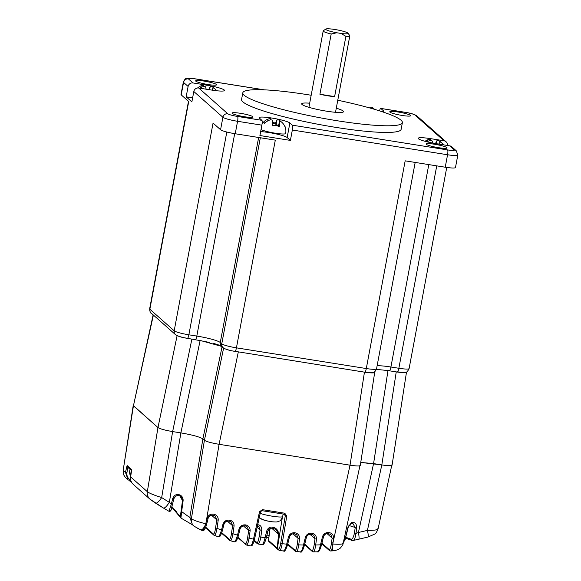 <?xml version="1.0" encoding="UTF-8"?>
<svg xmlns="http://www.w3.org/2000/svg" width="581" height="581" viewBox="0 0 581 581"><rect width="100%" height="100%" fill="white"/><g stroke="black" fill="none" stroke-linecap="round" stroke-linejoin="round"><path stroke-width="0.87" d="M336.283 108.182A21.301 2.709 -169.4 0 1 343.189 111.029A21.301 2.709 -169.4 0 1 343.538 111.668A21.301 2.709 -169.4 0 1 324.285 110.804A21.301 2.709 -169.4 0 1 302.011 104.464A21.301 2.709 -169.4 0 1 301.662 103.825A21.301 2.709 -169.4 0 1 309.688 103.2M311.176 95.255A81.166 10.32 10.6 0 0 242.814 92.815A81.166 10.32 10.6 0 0 244.158 95.248A81.166 10.32 10.6 0 0 329.035 119.388A81.166 10.32 10.6 0 0 402.379 122.678A81.166 10.32 10.6 0 0 401.043 120.245A81.166 10.32 10.6 0 0 337.772 100.237M242.814 92.815L241.573 99.46A81.166 10.32 10.6 0 0 242.916 101.893A81.166 10.32 10.6 0 0 327.793 126.041A81.166 10.32 10.6 0 0 401.137 129.323L402.379 122.678M389.924 112.111A10.654 1.351 -169.4 0 1 389.749 111.792A10.654 1.351 -169.4 0 1 399.372 112.227A10.654 1.351 -169.4 0 1 410.513 115.394A10.654 1.351 -169.4 0 1 410.687 115.713A10.654 1.351 -169.4 0 1 401.064 115.278A10.654 1.351 -169.4 0 1 389.924 112.111M226.808 132.025L188.861 334.809A12.782 1.627 -169.4 0 1 174.191 330.792L213.06 123.085L220.569 129.737A12.782 1.627 10.6 0 0 235.24 133.753L237.571 121.291L261.864 125.162A4.263 0.879 -80.9 0 0 261.871 120.325L259.402 118.139A15.767 2.004 -169.4 0 1 259.141 117.667A15.767 2.004 -169.4 0 1 271.785 118.037A15.767 2.004 -169.4 0 1 289.868 122.998L292.337 125.184A4.263 0.879 -80.9 0 1 292.337 130.021L447.566 154.757A12.782 1.627 10.6 0 0 457.813 155.062L456.31 150.835L451.764 146.797A4.263 4.132 131.5 0 0 449.716 145.838L436.534 143.732A15.767 2.004 -169.4 0 1 418.443 138.779A15.767 2.004 -169.4 0 1 418.182 138.307A15.767 2.004 -169.4 0 1 430.826 138.677L430.485 140.493M195.826 81.173A10.654 1.351 -169.4 0 1 195.644 80.861A10.654 1.351 -169.4 0 1 205.275 81.289A10.654 1.351 -169.4 0 1 216.408 84.456A10.654 1.351 -169.4 0 1 216.59 84.775A10.654 1.351 -169.4 0 1 206.959 84.347A10.654 1.351 -169.4 0 1 195.826 81.173M183.342 82.037A12.782 1.627 10.6 0 0 183.552 82.415A4.263 4.132 -48.5 0 1 188.447 78.922A8.519 1.082 -169.4 0 1 195.136 78.863A4.263 0.879 -80.9 0 0 195.034 78.813C188.179 77.869 188.418 78.232 186.472 78.566C185.76 78.166 184.714 79.321 183.342 82.037L181.011 94.5A12.782 1.627 10.6 0 0 181.221 94.877L183.552 82.415L188.106 86.453A4.263 4.132 -48.5 0 1 193.001 82.952L206.175 85.051A15.767 2.004 -169.4 0 1 224.266 90.011A15.767 2.004 -169.4 0 1 224.527 90.483A15.767 2.004 -169.4 0 1 211.883 90.106L198.709 88.007A4.263 4.132 -48.5 0 0 193.814 91.507L191.868 101.893L186.16 96.831L192.623 97.862M232.197 113.397A10.654 1.351 -169.4 0 1 232.022 113.077A10.654 1.351 -169.4 0 1 241.645 113.506A10.654 1.351 -169.4 0 1 252.786 116.679A10.654 1.351 -169.4 0 1 252.96 116.992A10.654 1.351 -169.4 0 1 243.337 116.563A10.654 1.351 -169.4 0 1 232.197 113.397M260.651 131.633A15.767 2.004 -169.4 0 1 269.061 132.577A15.767 2.004 -169.4 0 1 287.152 137.537L290.391 140.406L259.918 135.547L261.864 125.162M426.301 144.328A10.654 1.351 -169.4 0 1 426.127 144.008A10.654 1.351 -169.4 0 1 435.75 144.444A10.654 1.351 -169.4 0 1 446.891 147.61A10.654 1.351 -169.4 0 1 447.065 147.93A10.654 1.351 -169.4 0 1 437.435 147.501A10.654 1.351 -169.4 0 1 426.301 144.328M325.825 29.05L323.37 30.706A13.53 1.721 10.6 0 0 323.218 30.902A13.53 1.721 10.6 0 0 323.443 31.309A13.53 1.721 10.6 0 0 331.185 34.01L336.813 32.768A11.395 1.452 -169.4 0 1 325.89 29.558A11.395 1.452 -169.4 0 1 325.825 29.05A11.395 1.452 -169.4 0 1 336.719 29.805A11.395 1.452 -169.4 0 1 347.917 33.066A11.395 1.452 -169.4 0 1 348.048 33.211A11.395 1.452 -169.4 0 1 341.047 33.444L336.813 32.768M319.913 94.245A13.53 1.721 10.6 0 0 334.62 96.591L319.913 94.245L331.185 34.01M334.62 96.591L345.898 36.356A13.53 1.721 10.6 0 0 349.813 35.877A13.53 1.721 10.6 0 0 349.74 35.637A13.53 1.721 10.6 0 0 349.588 35.47M341.047 33.444L345.898 36.356M235.24 133.753L275.3 140.137L236.431 347.845A12.782 1.627 -169.4 0 1 221.768 343.821L220.272 342.507L258.647 137.486M379.524 110.869A4.263 0.879 99.1 0 1 380.737 108.407A4.263 0.879 99.1 0 1 380.838 108.458L383.307 110.644A15.767 2.004 -169.4 0 1 383.569 111.116A15.767 2.004 -169.4 0 1 382.022 111.675M181.221 94.877L188.723 101.53L149.854 309.23A12.782 1.627 -169.4 0 1 149.644 308.852L188.484 101.312M447.363 145.461A4.263 4.132 131.5 0 0 444 140.776L430.826 138.677M415.175 162.433L376.546 368.841A12.782 1.627 -169.4 0 1 366.299 368.543L405.168 160.835L445.235 167.219A12.782 1.627 10.6 0 0 455.482 167.524L457.813 155.062M292.337 130.021L290.391 140.406M188.106 86.453L186.16 96.831M261.036 129.57A12.993 1.649 10.6 0 0 275.176 133.194A12.993 1.649 10.6 0 0 285.656 133.514A12.993 12.993 0 0 0 284.755 125.823A7.444 1.532 -80.9 0 0 284.537 125.503A7.444 1.532 -80.9 0 0 284.327 125.409M278.452 126.353L279.308 122.155C279.338 120.993 280.115 120.986 281.647 122.133A12.542 12.165 -48.5 0 1 285.002 126.861A7.444 1.532 -80.9 0 0 284.755 125.823M270.31 119.889L270.405 119.054C270.717 118.408 269.94 118.415 268.059 119.076A12.542 12.165 131.5 0 0 263.178 122.482A7.444 1.532 99.1 0 1 263.251 122.402A7.444 1.532 99.1 0 1 263.948 122.228A7.444 1.532 99.1 0 1 264.413 123.579A12.542 12.165 -48.5 0 1 269.293 120.165C271.24 119.57 272.38 119.882 272.714 121.102A12.542 2.578 99.1 0 1 272.729 125.852A7.444 7.226 -48.5 0 1 279.316 126.905A12.542 2.578 -80.9 0 0 279.308 122.155L278.517 126.382M281.24 121.814A12.542 12.165 131.5 0 0 280.412 121.044C278.807 119.831 277.667 119.519 276.992 120.107A12.542 2.578 -80.9 0 0 275.459 123.484A7.444 7.226 131.5 0 0 272.794 122.25M278.64 125.365A2.985 0.378 -169.4 0 1 276.149 124.603L275.379 123.913L272.816 123.506M275.459 123.484L275.379 123.913M264.783 123.179L264.34 123.107M438.873 144.11L439.185 142.788C439.214 141.626 439.999 141.619 441.531 142.766A12.542 12.165 -48.5 0 1 443.441 144.836M439.272 144.175A12.542 2.578 -80.9 0 0 439.185 142.788L438.938 144.117M427.108 141.844A12.542 12.165 -48.5 0 1 429.177 140.798C431.117 140.203 432.257 140.515 432.598 141.735A12.542 2.578 99.1 0 1 432.685 143.057M435.532 143.572A12.542 2.578 -80.9 0 1 436.876 140.74C437.544 140.152 438.684 140.464 440.296 141.677L440.238 141.975M430.194 140.522L430.281 139.687C430.594 139.041 429.809 139.048 427.943 139.709A12.542 12.165 131.5 0 0 425.045 141.314M433.905 143.289A7.444 7.226 131.5 0 0 432.678 142.882M441.117 142.447A12.542 12.165 131.5 0 0 440.296 141.677M372.515 108.741L374.36 109.177M362.406 105.974L363.539 106.272M374.287 109.126A12.542 12.165 131.5 0 0 373.467 108.349C371.862 107.136 370.714 106.824 370.046 107.412A12.542 2.578 -80.9 0 0 369.712 107.95M212.167 90.157L212.479 88.835C212.508 87.666 213.285 87.658 214.817 88.813A12.542 12.165 -48.5 0 1 216.64 90.759M212.566 90.215A12.542 2.578 -80.9 0 0 212.479 88.835L212.225 90.164M199.915 88.203A12.542 12.165 -48.5 0 1 202.464 86.845C204.41 86.249 205.551 86.562 205.892 87.782A12.542 2.578 99.1 0 1 205.972 89.169M214.411 88.494A12.542 12.165 131.5 0 0 213.583 87.716C211.985 86.511 210.845 86.199 210.162 86.78A12.542 2.578 -80.9 0 0 208.819 89.619M203.481 86.569L203.575 85.734C203.88 85.087 203.103 85.095 201.229 85.748A12.542 12.165 131.5 0 0 197.54 87.992M207.301 89.38A7.444 7.226 131.5 0 0 205.965 88.929M269.337 529.051L269.831 529.124M266.969 535.101L269.148 535.428M155.614 503.168A276.897 267.696 136.4 0 0 163.399 508.012L168.955 511.287L171.388 503.988A4100.052 349.573 102.6 0 1 172.651 498.658C174.235 494.787 176.806 493.625 180.364 495.172A21.548 5.382 -151.5 0 1 180.611 495.332C182.441 496.595 183.269 498.433 183.095 500.844L182.478 500.604A13010.798 4.815 -82.4 0 0 182.216 502.565A13010.798 4.815 -82.4 0 0 181.047 511.382L180.277 516.749L171.94 506.567M180.611 495.332L180.386 496.305L182.478 500.604L183.095 500.844A13828.446 52.101 -82.3 0 1 181.642 511.614L181.047 511.382L182.216 502.565M343.364 542.429L345.455 537.723A13828.759 5616.512 100.5 0 1 348.012 527.127L351.534 522.566A21.548 7.72 177.1 0 1 351.766 522.493L351.207 523.408M267.935 531.245L266.265 537.941C264.805 543.112 263.389 545.341 262.024 544.644L261.82 544.535C262.779 544.869 263.854 542.632 265.045 537.832L259.119 536.757C258.451 540.904 257.695 542.828 256.853 542.531L254.275 540.243M257.688 524.788L258.414 524.817C260.731 525.34 261.849 527.178 261.784 530.337L260.085 529.937L257.136 527.323M201.128 530.075L202.021 530.46C202.907 530.99 204.076 529.022 205.521 524.563A8.621 1.91 -77.4 0 0 205.732 523.771L206.742 523.801L207.148 522.166M305.352 537.476L306.347 537.498C307 535.442 308.402 534.338 310.544 534.186L310.581 534.2C308.431 534.36 307.029 535.471 306.369 537.541L304.502 545.087C302.65 550.788 301.299 553.068 300.471 551.921L300.21 551.812C301.227 552.153 302.323 549.887 303.485 545.022L305.352 537.476C306.223 534.825 308.039 533.394 310.799 533.162L311.234 533.162C314.735 533.619 316.485 535.631 316.485 539.175L315.672 544.993A268.858 259.889 136.5 0 0 320.487 544.825L321.496 544.898C319.717 550.505 318.395 552.814 317.546 551.834L317.262 551.725C318.294 552.015 319.368 549.72 320.487 544.825L322.462 536.815C323.261 534.317 324.953 532.886 327.553 532.523L327.996 532.486C331.78 532.697 333.654 534.694 333.61 538.485L333.08 542.298A1685.408 340.386 95.5 0 1 332.855 544.034L331.366 543.663L331.257 544.346M342.972 542.857C343.669 544.165 340.292 544.557 332.855 544.034A8.621 1.627 95.5 0 1 332.739 544.84L331.264 544.346C330.604 548.094 329.892 549.822 329.107 549.532L321.925 543.17M268.974 536.851L269.032 536.365M268.669 537.839L266.352 537.599L268.683 537.875L268.909 536.829M268.553 540.432L269.853 528.703M269.78 530.569L270.027 528.906M261.784 530.337A4813.788 1348.537 -84.6 0 0 260.789 537.156C259.91 541.942 258.93 544.194 257.855 543.903L257.26 543.605M257.252 543.62L258.087 544.012L256.853 542.531M257.55 525.776L258.915 526.451L260.085 529.937L259.119 536.757M277.428 548.261A1831.261 237.854 -170.4 0 1 277.239 548.13L268.553 540.475A1.278 1.242 -48.5 0 0 268.945 541.557A1.278 1.278 0 0 1 268.524 540.446L269.751 530.584M266.258 537.941L265.045 537.832A4813.476 624.016 102.6 0 1 266.686 531.121C267.761 528.122 269.78 526.778 272.75 527.105L273.186 527.199C276.6 528.245 278.422 530.627 278.662 534.346L277.239 548.13L278.299 549.517M276.287 529.836L278.575 534.324L277.217 548.152A1.278 1.242 -48.5 0 0 277.616 549.241L277.616 549.241A1.278 1.278 0 0 0 277.711 549.314L277.776 549.328M273.186 527.199L273.542 528.369L276.236 529.807M266.686 531.121L267.921 531.187C268.785 528.819 270.499 527.846 273.063 528.267L273.39 528.332M351.766 522.493C355.042 522.028 356.712 523.866 356.778 528.006A4100.059 1322.421 -84.7 0 0 355.957 533.409L354.41 533.053C353.531 537.454 352.369 539.488 350.917 539.161L345.804 537.28M330.422 550.926L331.954 550.926A8.519 1.38 84.9 0 0 332.739 544.84C332.085 549.27 331.315 551.296 330.422 550.926L329.529 550.599L329.107 549.532M202.021 530.46L200.859 529.959C202.275 529.908 203.829 528.114 205.521 524.563L206.575 524.476L206.727 523.866M202.144 530.54C202.805 530.38 204.178 532.479 206.582 524.549L206.575 524.476C205.514 528.158 204.577 529.85 203.764 529.56M176.958 512.035L171.773 507.235M180.909 518.02A1.278 1.278 -4.9 0 1 180.27 517.025L180.27 517.025A1.278 1.278 -4.9 0 1 180.277 516.749M277.849 549.401L277.428 548.275M258.414 524.817L257.267 525.747M258.087 524.788L256.904 525.711M278.662 534.346L271.625 528.165M267.921 531.187L267.935 531.23C268.858 528.848 270.543 527.86 272.99 528.26L273.542 528.369M272.75 527.105L272.99 528.26M128.909 480.422A276.934 267.703 136.5 0 0 131.488 482.143L128.895 480.422M368.027 537.026L358.738 539.212A8.519 1.162 77.7 0 0 358.433 532.472A268.618 259.656 136.5 0 0 367.432 530.351A8.519 1.097 75.8 0 1 368.027 537.026L374.781 534.062C375.544 533.997 376.641 532.276 378.064 528.899L391.855 464.836C392.524 465.962 389.183 465.991 381.819 464.916L360.75 462.432L373.576 463.602L358.433 532.472L355.957 533.409C355.238 538.522 354.018 540.882 352.304 540.49L345.579 538.18M358.738 539.212L352.936 540.519L350.917 539.161M351.476 523.328L352.863 523.387L355.209 527.65A3824.534 1481.797 -85.8 0 0 354.41 533.06M356.778 528.006L348.905 525.478M352.863 523.387L350.924 523.488M344.729 540.127L345.586 537.723M344.264 538.311L345.68 537.65M232.589 350.939L364.454 372.145C370.707 373.067 374.128 373.162 374.701 372.428L360.278 465.468C359.704 466.209 356.284 466.115 350.031 465.178L219.088 444.305L350.031 465.178C357.395 466.252 360.743 466.223 360.067 465.09L343.168 543.308C343.32 544.034 342.42 545.574 340.473 547.934C338.919 549.517 336.079 550.512 331.962 550.919A8.519 1.38 84.9 0 1 331.707 550.81M235.552 540.809C236.438 541.078 237.426 539.19 238.515 535.145L239.982 529.182M230.432 540.737A276.868 267.659 136.4 0 0 233.954 541.761L229.655 540.381M233.954 541.761C234.913 542.313 236.097 540.098 237.513 535.123L238.53 535.188C236.039 543.417 235.37 541.514 234.128 541.862M214.382 535.384A276.868 267.667 136.4 0 0 217.89 536.648C218.914 537.026 220.134 534.803 221.528 529.988L222.944 524.265C224.266 520.939 226.663 519.588 230.134 520.235L230.541 520.373C233.046 521.44 234.216 523.358 234.049 526.11L232.981 533.779L231.507 533.416C230.853 537.585 230.105 539.546 229.248 539.299L221.775 532.675M239.009 529.088L240.004 529.109C240.912 526.597 242.669 525.536 245.276 525.936L245.857 524.948C242.509 524.512 240.229 525.892 239.009 529.088L237.513 535.123A268.858 259.889 136.5 0 1 232.981 533.779C232.059 538.689 231.1 540.976 230.105 540.642L229.248 539.299M229.524 521.208L230.541 520.373M192.536 524.854L180.931 518.049L181.642 511.614L191.396 518.695C193.429 520.227 198.208 521.92 205.732 523.771A1685.459 352.151 -77.4 0 0 206.168 522.072L207.097 518.325C208.477 514.744 210.983 513.444 214.621 514.417L215.028 514.584C217.33 515.725 218.383 517.598 218.202 520.198L217.062 528.347A268.858 259.889 136.5 0 0 221.528 529.988L222.523 530.017L223.917 524.367M217.89 536.648L213.721 535.05L205.5 527.773M214.338 515.536L215.42 516.218L216.728 519.828L215.595 527.976L217.062 528.347C216.11 533.264 215.123 535.573 214.099 535.283L213.321 533.961L205.718 527.228M207.097 518.325L208.092 518.346C209.16 515.601 211.085 514.599 213.888 515.347L214.295 515.521L215.028 514.584M322.462 536.815L323.457 536.844C324.06 534.905 325.367 533.801 327.379 533.54L327.829 533.511L327.996 532.486M311.053 534.186L313.704 535.195L315.011 538.805L314.198 544.622L315.672 544.993C314.982 549.917 314.154 552.204 313.188 551.841L304.749 544.07M317.546 551.834L313.188 551.841M310.61 534.186L311.234 533.162M284.719 549.851C285.561 550.236 286.549 548.333 287.689 544.15L287.704 544.194C285.823 549.989 284.45 552.24 283.593 550.962L283.354 550.846C284.363 551.216 285.482 548.98 286.694 544.128L288.452 537.011C289.403 534.222 291.335 532.784 294.255 532.704L294.683 532.733C297.988 533.351 299.622 535.348 299.578 538.74L298.721 544.876A268.858 259.881 136.5 0 0 303.485 545.022L304.48 545.043L306.325 537.57M304.495 545.087L304.48 545.043C303.391 549.147 302.396 551.064 301.495 550.81M294.414 533.757L296.797 534.76L298.104 538.369L297.247 544.506C296.593 548.609 295.845 550.541 295.003 550.287L287.784 543.889M297.247 544.506L298.721 544.876C297.937 549.967 297.08 552.233 296.165 551.674L295.417 551.354L295.003 550.287M293.979 533.736L294.683 532.733M251.733 544.811C252.597 545.109 253.519 543.213 254.507 539.124L254.522 539.168C252.321 547.258 251.617 545.537 250.396 545.922L250.2 545.82C251.145 546.372 252.248 544.143 253.505 539.132L259.54 511.687L262.474 509.66L284.777 513.219L286.774 516.03L282.177 543.707A268.88 259.91 136.5 0 0 286.694 544.128L287.689 544.15L289.425 537.105M286.774 516.03L285.315 515.623L280.717 543.3L282.177 543.707C281.233 548.776 280.296 551.028 279.367 550.468L277.406 548.261L282.293 517.802M277.798 549.379L279.367 550.468M280.717 543.3C279.948 547.411 279.141 549.328 278.292 549.045M245.857 524.948L246.264 525.057C248.98 526.037 250.266 527.984 250.113 530.896L249.104 538.137C248.225 543.039 247.295 545.305 246.315 544.949L245.792 544.666M250.396 545.922L246.315 544.949L238.014 537.055M260.528 511.752L254.507 539.124L253.505 539.132A268.88 259.91 136.5 0 1 249.104 538.137L247.637 537.766C247.005 541.899 246.257 543.838 245.385 543.584M245.327 525.95L246.264 525.057M206.589 524.549L206.742 523.801M133.274 484.394L133.267 484.38C131.124 482.361 130.238 479.862 130.616 476.878L147.327 491.686C149.448 493.298 154.234 495.259 161.678 497.561A268.625 259.663 136.5 0 0 169.347 502.333L171.388 503.988L172.55 504.076C171.257 507.496 171.838 511.948 168.955 511.287L170.829 510.459L172.55 504.076A3824.12 59.03 103.5 0 1 173.85 498.745C175.113 495.775 177.205 494.91 180.132 496.152L180.371 496.29M183.719 337.641L200.096 340.626L180.88 432.896L169.347 502.333C166.594 506.552 164.605 508.44 163.399 508.012L149.949 499.159A8.519 8.272 131.5 0 0 150.784 499.805L155.483 503.081A8.519 2.128 122.9 0 0 155.548 503.131A8.519 2.128 122.9 0 0 161.678 497.561L172.637 431.581L180.88 432.896L172.637 431.581C164.997 430.26 160.109 428.923 157.974 427.558L147.327 491.686A8.519 8.272 131.5 0 0 149.949 499.159L133.267 484.38C131.103 482.346 130.209 479.841 130.587 476.848L131.284 469.23L127.108 465.526L125.46 472.317L128.06 479.768L126.033 477.974A8.519 8.272 131.5 0 1 123.412 470.501L125.46 472.317L126.927 472.723C126.585 475.599 127.551 477.894 129.839 479.594L128.888 480.414M196.029 527.475L200.852 529.959M180.364 495.172L180.4 496.312C181.228 496.334 181.926 497.764 182.478 500.59L179.943 496.043M376.415 369.371L387.992 370.569L373.576 463.602L381.819 464.916L367.432 530.351C375.014 530.438 378.492 529.799 377.875 528.427M348.012 527.127L351.534 522.566M284.378 514.236L285.315 515.623L283.615 514.127M259.54 511.687L260.542 511.679L262.016 510.67L262.474 509.66M262.016 510.67L260.542 511.679M207.177 522.137L206.168 522.072L219.088 444.305C211.448 442.991 206.56 441.647 204.425 440.289L191.396 518.695A8.519 8.272 131.5 0 0 194.025 526.168L192.478 524.803L189.856 517.33L202.878 438.916L204.425 440.289L202.878 438.916C199.668 436.876 192.34 434.871 180.88 432.896C192.326 434.871 199.653 436.876 202.878 438.916L222.058 346.784M172.651 498.658L173.85 498.745L172.55 504.076M131.364 472.026L130.623 476.834M127.108 465.526L128.118 466.942L127.718 467.959L126.251 467.56M123.187 470.189L133.434 405.828L157.974 427.558L133.223 405.451L123.187 470.203C122.86 474.967 125.031 476.899 124.9 476.776L126.033 477.974M153.384 315.062L133.434 405.828L153.137 314.844M191.846 339.311L172.637 431.581C165.011 430.26 160.124 428.923 157.974 427.558L177.111 335.665M200.096 340.626L209.69 342.47M238.297 352.035L219.088 444.305C211.455 442.991 206.567 441.647 204.425 440.289L223.612 348.106M396.242 371.884C402.495 372.806 405.916 372.9 406.489 372.174L392.066 465.214C391.485 465.955 388.072 465.853 381.819 464.916L396.242 371.884L387.992 370.569M262.656 519.632L259.279 517.577M260.201 513.372A12.782 1.627 10.6 0 0 260.375 513.43A12.782 1.627 10.6 0 0 272.424 516.226A12.782 1.627 10.6 0 0 282.671 516.531C281.168 519.755 280.093 521.259 279.446 521.019C276.977 521.992 277.645 522.159 272.278 521.789L268.117 521.128A7.103 0.901 10.6 0 1 263.542 519.951M272.278 521.789L272.235 521.782A63.874 13.145 -80.9 0 1 271.814 521.629M206.175 85.051L205.754 87.317M289.868 122.998L287.152 137.537M446.048 141.742L416.962 115.975A4.263 4.132 131.5 0 0 414.914 115.009L444 140.776M404.906 112.3A4.263 0.879 99.1 0 1 405.03 112.278A4.263 0.879 99.1 0 1 405.131 112.329A8.519 1.082 -169.4 0 1 414.914 115.009M231.049 350.583A8.519 1.082 -169.4 0 1 226.227 349.225M219.153 345.165A24.714 3.145 10.6 0 0 213.096 343.298M182.652 337.365A8.519 1.082 -169.4 0 1 177.532 335.6M237.571 121.291A4.263 0.879 -80.9 0 0 237.578 116.454A8.519 1.082 -169.4 0 1 227.796 113.774A4.263 4.132 131.5 0 0 222.901 117.275A12.782 1.627 10.6 0 0 237.571 121.291M261.871 120.325L237.578 116.454M445.235 167.219L447.566 154.757A4.263 0.879 -80.9 0 0 447.573 149.92L292.337 125.184M260.332 137.755L221.768 343.821A4.263 4.132 -48.5 0 0 223.06 347.67C225.472 349.334 229.451 350.568 234.993 351.367A4.263 0.879 99.1 0 0 236.431 347.845L366.299 368.543A4.263 0.879 99.1 0 1 364.861 372.065C371.709 373.009 371.47 372.646 373.416 372.312C374.128 372.712 375.173 371.557 376.546 368.841M175.484 334.634A4.263 4.132 -48.5 0 1 174.191 330.792L149.854 309.23A4.263 4.132 131.5 0 0 151.147 313.079L175.484 334.634C177.902 336.297 181.875 337.532 187.416 338.331A4.263 0.879 99.1 0 0 188.861 334.809L196.806 336.072L234.688 133.666M193.001 82.952L188.447 78.922M220.569 129.737L222.901 117.275L193.814 91.507M227.796 113.774L198.709 88.007M380.838 108.458L405.131 112.329M264.319 89.852L195.034 78.813A4.263 0.879 -80.9 0 0 194.911 78.827M195.136 78.863L263.999 89.837M456.31 150.835A4.263 4.132 131.5 0 0 454.262 149.869A8.519 1.082 -169.4 0 1 447.573 149.92M449.716 145.838L454.262 149.869M436.738 165.868L398.856 368.274L390.911 367.01L428.793 164.605M223.06 347.67L221.564 346.349A4.263 4.132 131.5 0 1 220.272 342.507A20.451 2.6 10.6 0 0 196.806 336.072A4.263 0.879 -80.9 0 1 195.361 339.602M409.104 368.579A12.782 1.627 -169.4 0 1 398.856 368.274A4.263 0.879 -80.9 0 1 397.411 371.804C404.267 372.748 404.027 372.385 405.974 372.043C406.685 372.443 407.731 371.288 409.104 368.579L446.745 167.451M389.466 370.533A4.263 0.879 99.1 0 0 390.911 367.01A20.451 2.6 10.6 0 0 377.127 365.769M383.307 110.644L383.155 111.465M270.405 119.054L270.245 119.904M276.992 120.107L276.149 124.603M268.059 119.076L267.718 120.921M436.876 140.74L436.316 143.703M430.281 139.687L430.129 140.537M427.943 139.709L427.594 141.553M370.046 107.412L369.93 108.008M203.575 85.734L203.415 86.576M201.229 85.748L200.888 87.593M210.162 86.78L209.61 89.743M263.266 543.547C264.152 543.852 265.139 541.971 266.243 537.897L267.899 531.266M129.839 479.594A275.91 266.701 136.5 0 0 130.74 480.204M229.938 521.353L231.274 522.13L232.582 525.74L227.324 521.092M234.049 526.11L232.582 525.74L231.507 533.416M231.274 522.13L229.473 521.193C226.772 520.627 224.927 521.658 223.939 524.294L222.944 524.265M219.56 535.718C220.424 536.016 221.412 534.135 222.508 530.083M215.595 527.976C214.941 532.174 214.186 534.171 213.321 533.961M218.202 520.198L216.728 519.828L211.448 515.151M215.42 516.218L214.295 515.521M327.895 533.503L330.829 534.513L332.136 538.122L327.038 533.605M333.61 538.485L332.136 538.122L331.366 543.663M330.829 534.513L327.829 533.511M318.475 550.723C319.39 550.941 320.392 548.98 321.482 544.855L323.443 536.917M314.198 544.622C313.544 548.776 312.796 550.723 311.953 550.447M316.485 539.175L315.011 538.805L309.884 534.266M299.578 538.74L298.104 538.369L292.955 533.808M288.452 537.011L289.447 537.033C290.159 534.861 291.647 533.765 293.921 533.728L294.255 532.704M245.748 526.059L247.339 526.923L248.646 530.526L243.417 525.899M250.113 530.896L248.646 530.526L247.637 537.766M247.339 526.923L245.69 526.045M207.163 522.094L208.071 518.426M129.251 468.206L127.718 467.959L126.927 472.723M364.454 372.145L350.031 465.178L333.08 542.298L331.606 541.928M238.53 535.188L240.004 529.109M230.134 520.235L229.473 521.193M229.502 521.208C226.808 520.641 224.963 521.68 223.961 524.338L223.939 524.294M214.621 514.417L213.888 515.347M214.316 515.529L213.902 515.362C211.128 514.613 209.196 515.623 208.107 518.39L208.092 518.346M327.553 532.523L327.379 533.54M327.866 533.525L327.415 533.554C325.404 533.823 324.089 534.927 323.479 536.888L323.457 536.844M313.704 535.203L310.98 534.186M310.799 533.162L310.544 534.186M296.797 534.76L294.342 533.757M294.378 533.772L293.921 533.728M293.95 533.743C291.684 533.779 290.188 534.89 289.469 537.076L289.447 537.033M284.777 513.219L284.312 514.221L262.075 510.677M240.026 529.153C240.948 526.618 242.713 525.551 245.305 525.95L245.719 526.059M131.488 470.109L131.284 469.23M127.5 466.652L131.444 470.138M272.329 521.796A7.103 0.901 10.6 0 0 273.368 521.891M130.543 477.212L129.447 472.244A12.782 1.627 10.6 0 0 131.124 473.413M323.218 30.902L308.918 107.318M349.813 35.877L335.513 112.293M348.048 33.211L349.74 35.637M416.962 115.975C414.543 114.312 410.571 113.077 405.03 112.278L380.737 108.407M200.125 340.422L221.608 346.385M151.147 313.079C150.479 313.29 149.978 311.881 149.644 308.852M263.251 122.402A12.993 12.993 0 0 0 262.053 123.942M257.252 543.613L254.115 540.838M258.087 544.012L262.024 544.644M230.265 540.737L221.579 533.235M330.705 551.028L329.507 550.621L321.78 543.772M313.457 551.95L312.353 551.536L304.604 544.673M300.471 551.921L295.402 551.376L287.631 544.491M277.616 549.241L268.945 541.557M246.504 545.051L237.825 537.621M171.787 507.184L180.931 518.049M257.419 525.783L258.915 526.451M276.28 529.843L273.462 528.361M352.943 540.519L351.694 540.468M351.106 523.466L348.28 527.098L345.136 539.553L343.335 542.552M223.961 524.338L222.545 530.061C219.959 538.543 219.342 536.386 218.035 536.742M214.244 535.37L213.721 535.05M206.763 523.844L208.107 518.39M321.504 544.898L323.479 536.888M310.581 534.2L311.017 534.2M287.704 544.194L289.469 537.076M279.599 550.577L283.593 550.962M254.529 539.168L260.564 511.723M200.99 530.039L194.025 526.168M163.472 508.063L168.955 511.287M180.117 496.145C177.902 494.649 175.811 495.513 173.842 498.752M131.676 470.349L131.335 472.048M262.046 510.684L284.349 514.243M374.636 371.724L374.701 372.428M261.799 519.312L268.139 521.135M283.136 514.047L282.671 516.531M130.071 468.925L129.447 472.244"/></g></svg>
